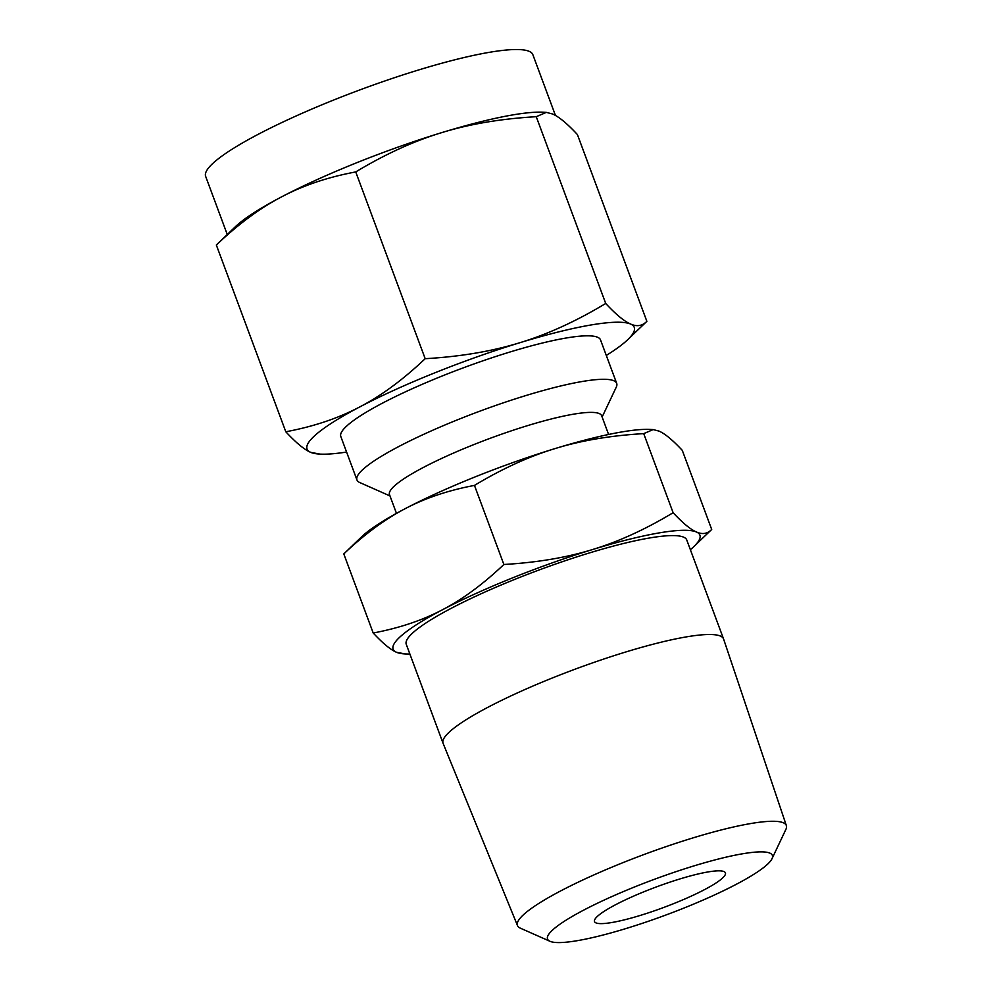 <?xml version="1.0" encoding="UTF-8"?>
<svg xmlns="http://www.w3.org/2000/svg" width="992" height="992" viewBox="0 0 992 992"><rect width="100%" height="100%" fill="white"/><g stroke="black" fill="none" stroke-linecap="round" stroke-linejoin="round"><path stroke-width="1.49" d="M555.458 115.469L532.853 54.672A174.555 27.268 159.6 0 0 389.385 79.41A174.555 27.268 159.6 0 0 212.908 163.345A174.555 27.268 159.6 0 0 205.642 176.353L227.267 234.509M235.402 226.697A174.555 27.268 -20.4 0 1 236.195 225.953A174.555 27.268 -20.4 0 1 281.703 196.813A174.555 27.268 -20.4 0 1 441.651 132.655A174.555 27.268 -20.4 0 1 543.219 112.22L546.319 112.381L536.25 116.696C501.047 118.73 469.514 124.05 441.651 132.655C413.875 141.075 385.231 154.157 355.731 171.926C327.868 177.146 303.192 185.442 281.703 196.813C260.239 207.973 238.452 224.031 216.343 245.012L235.402 226.697M606.298 355.446A174.555 27.268 159.6 0 0 627.006 340.368A174.555 27.268 159.6 0 0 627.787 339.636A174.555 27.268 159.6 0 0 630.614 324.049A174.555 27.268 159.6 0 0 519.783 342.736A174.555 27.268 159.6 0 0 359.823 406.894A174.555 27.268 159.6 0 0 314.315 436.034A174.555 27.268 159.6 0 0 310.707 452.352A174.555 27.268 159.6 0 0 319.982 454.1L310.707 452.352C304.408 449.698 296.1 442.829 285.795 431.768C313.646 426.56 338.322 418.264 359.823 406.894C381.275 395.734 403.062 379.663 425.184 358.695C460.387 356.661 491.92 351.342 519.783 342.736C547.559 334.316 576.203 321.234 605.715 303.465C615.995 314.514 624.29 321.371 630.614 324.049C636.976 326.864 642.382 325.959 646.858 321.321L577.406 134.552C567.126 123.504 558.818 116.647 552.494 113.968L546.319 112.381M425.184 358.695L355.731 171.926M605.715 303.465L536.25 116.696M627.787 339.636L646.858 321.321M285.795 431.768L216.343 245.012M597.432 916.36A69.824 10.912 -20.4 0 1 668.025 882.781A69.824 10.912 -20.4 0 1 725.412 872.886A69.824 10.912 -20.4 0 1 722.498 878.094A69.824 10.912 -20.4 0 1 651.905 911.673A69.824 10.912 -20.4 0 1 594.518 921.568A69.824 10.912 -20.4 0 1 597.432 916.36M319.982 454.1A174.555 27.268 159.6 0 0 346.58 452.042M767.411 864.354A119.958 18.736 159.6 0 0 772.012 858.712A119.958 18.736 159.6 0 0 682.632 869.476A119.958 18.736 159.6 0 0 552.519 930.099A119.958 18.736 159.6 0 0 549.977 941.296A119.958 18.736 159.6 0 0 655.03 918.952A119.958 18.736 159.6 0 0 767.411 864.354M602.119 417.037L616.243 387.19A138.545 21.638 159.6 0 0 616.689 383.371L600.52 339.909A138.545 21.638 159.6 0 0 486.65 359.538A138.545 21.638 159.6 0 0 346.568 426.163A138.545 21.638 159.6 0 0 340.802 436.492L356.959 479.954A138.545 21.638 159.6 0 0 359.786 482.558L389.98 495.926M549.977 941.296L520.378 928.177A143.431 22.407 -20.4 0 1 517.489 925.598A143.431 22.407 -20.4 0 1 523.416 914.798A143.431 22.407 -20.4 0 1 668.757 845.717A143.431 22.407 -20.4 0 1 786.358 825.604A143.431 22.407 -20.4 0 1 785.862 829.448L772.012 858.712M616.689 383.371A138.545 21.638 159.6 0 0 502.808 403.012A138.545 21.638 159.6 0 0 362.725 469.625A138.545 21.638 159.6 0 0 356.959 479.954M517.489 925.598L443.089 743.343A149.631 23.374 -20.4 0 1 443.052 743.231A149.631 23.374 -20.4 0 1 449.277 732.084A149.631 23.374 -20.4 0 1 600.557 660.126A149.631 23.374 -20.4 0 1 723.552 638.922A149.631 23.374 -20.4 0 1 723.59 639.022L786.358 825.604M608.604 434.471L601.636 415.71A113.162 17.682 159.6 0 0 508.623 431.756A113.162 17.682 159.6 0 0 394.196 486.167A113.162 17.682 159.6 0 0 389.496 494.611L396.465 513.36M443.052 743.231L406.261 644.316A149.631 23.374 -20.4 0 1 412.486 633.156A149.631 23.374 -20.4 0 1 563.778 561.212A149.631 23.374 -20.4 0 1 686.762 539.995L723.552 638.922M673.122 512.715C682.781 523.069 690.556 529.505 696.471 532.01A163.643 25.556 159.6 0 0 592.559 549.531C618.611 541.644 645.457 529.368 673.122 512.715L643.709 433.628C610.626 435.562 581.052 440.547 555.024 448.595A163.643 25.556 -20.4 0 1 650.244 429.437L653.145 429.586L643.709 433.628M690.37 549.704A163.643 25.556 159.6 0 0 693.086 547.324A163.643 25.556 159.6 0 0 693.817 546.629A163.643 25.556 159.6 0 0 696.471 532.01C702.435 534.663 707.507 533.808 711.698 529.455L682.285 450.368C672.626 440.014 664.851 433.578 658.936 431.074L653.145 429.586M693.817 546.629L711.698 529.455M474.461 485.41C448.285 490.346 425.159 498.12 405.058 508.735A163.643 25.556 -20.4 0 1 555.024 448.595C528.972 456.481 502.126 468.745 474.461 485.41L503.874 564.485C536.97 562.563 566.531 557.578 592.559 549.531A163.643 25.556 159.6 0 0 442.606 609.683C462.718 599.218 483.141 584.152 503.874 564.485M405.058 508.735C384.946 519.2 364.523 534.254 343.79 553.92L361.658 536.759A163.643 25.556 -20.4 0 1 362.402 536.064A163.643 25.556 -20.4 0 1 405.058 508.735M405.244 653.939L396.552 652.302C390.65 649.81 382.862 643.374 373.203 633.008C399.367 628.072 422.505 620.298 442.606 609.683A163.643 25.556 159.6 0 0 399.937 637A163.643 25.556 159.6 0 0 396.552 652.302A163.643 25.556 159.6 0 0 405.244 653.939A163.643 25.556 159.6 0 0 409.87 654.013M373.203 633.008L343.79 553.92"/></g></svg>
